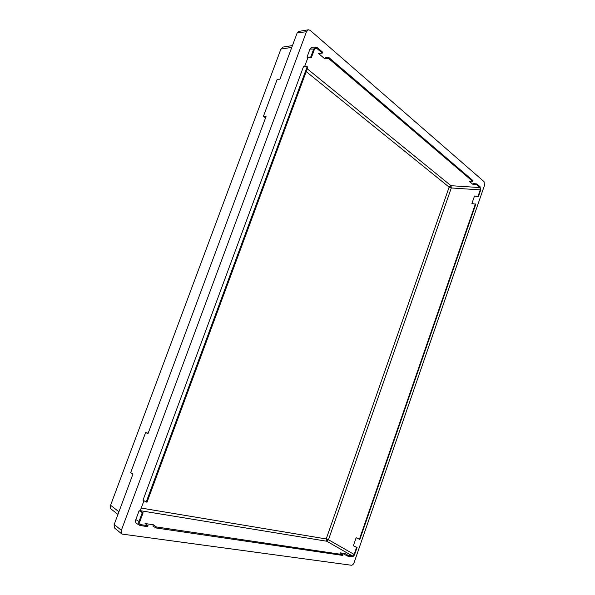 <?xml version="1.0" encoding="UTF-8"?>
<svg xmlns="http://www.w3.org/2000/svg" width="595" height="595" viewBox="0 0 595 595"><rect width="100%" height="100%" fill="white"/><g stroke="black" fill="none" stroke-linecap="round" stroke-linejoin="round"><path stroke-width="0.89" d="M121.953 534.072L121.358 530.301L306.47 31.699L308.403 29.78L310.114 30.315L484.032 181.609L484.471 185.424L354.099 562.617C353.393 564.32 352.478 565.198 351.362 565.243L121.953 534.072L114.775 528.196L114.039 524.924L132.983 473.984L130.677 472.638L145.626 432.52L148.155 433.22M292.45 45.592L282.945 47.065L280.922 49.05L110.588 505.259C109.993 506.925 110.209 508.219 111.228 509.141L117.929 514.43M306.47 31.699L297.188 32.911L298.935 31.401L308.403 29.78M297.024 33.298L279.94 79.187L277.211 79.306L263.362 116.471L265.563 117.817M263.362 116.471L266.062 116.479L147.977 433.703L145.626 432.52M140.264 510.681L326.811 541.249L326.209 538.951L449.136 187.135L306.187 71.608M352.493 556.028L354.159 554.451L356.606 547.37L357.082 547.445L354.746 554.183C354.047 555.894 353.132 556.764 352.017 556.779L347.852 556.169L348.12 555.38L352.493 556.028L326.811 541.249L328.477 539.739L326.209 538.951L141.231 508.071M475.398 203.951L359.402 539.286L359.871 539.368L475.777 204.263L471.917 203.475L474.505 195.993L478.373 196.759L480.529 190.512L480.083 186.711L476.833 183.937L476.58 184.658L479.994 187.574L450.995 185.7L449.136 187.135L451.3 187.96L450.995 185.7L307.228 68.789M314.807 48.559L316.652 48.284L315.685 47.979L314.495 49.147L311.378 57.566L307.846 57.812L304.551 66.707M307.823 67.198L147.032 502.173L146.214 502.031L307.184 66.677L307.823 67.198M143.953 500.722L140.175 510.919L143.112 512.778L139.669 522.075L140.048 524.366L140.665 524.626L148.088 525.727L145.046 523.518L153.369 524.768L156.418 526.962L343.055 554.629L340.013 552.807L345.085 553.573L344.728 554.607L347.852 556.169M348.12 555.38L345.085 553.573M476.58 184.658L473.107 184.524L473.441 183.572L476.833 183.937M328.663 58.533L328.998 57.626L325.301 57.685L324.863 58.875L328.663 58.533L472.631 181.297L469.143 181.17L473.107 184.524M324.863 58.875L318.504 53.483L322.312 53.111L316.652 48.284M359.402 539.286L356.152 537.739L353.363 545.793L356.606 547.37M479.994 187.574L480.269 189.879L478.001 196.447L474.505 195.993M353.363 545.793L357.082 547.445M156.418 526.962L156.054 527.966L152.878 526.084L153.369 524.768M140.175 510.919L139.096 510.741L135.831 519.554C135.251 521.369 135.534 522.685 136.672 523.511L139.84 525.415C138.717 524.604 138.442 523.295 139.014 521.503L142.287 512.645L143.112 512.778M146.214 502.031L143.008 500.179L303.457 66.714L307.184 66.677M322.312 53.111L322.646 52.196L317.269 47.6L315.893 47.072L312.174 47.169L309.958 49.14L307.005 57.12L307.846 57.812M478.001 196.447L478.373 196.759M148.088 525.727L147.716 526.739L139.84 525.415M139.096 510.741L142.287 512.645M343.055 554.629L342.779 555.425L156.054 527.966M315.893 47.072L313.706 49.021L309.958 49.14M311.378 57.566L310.746 57.038L313.706 49.021M307.005 57.12L310.746 57.038M472.631 181.297L472.891 180.56L328.998 57.626M291.781 47.392L280.922 49.05M118.911 511.789L110.588 505.259M121.358 530.301L114.188 524.47M354.159 554.451L328.477 539.739L451.3 187.96L480.269 189.879M140.665 524.626L139.639 523.831M135.831 519.554L139.014 521.503"/></g></svg>
